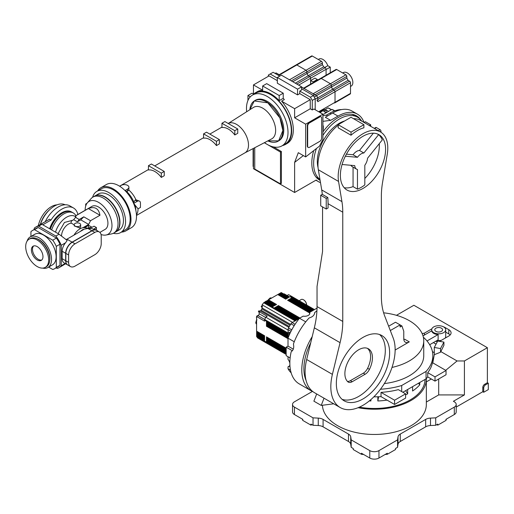 <?xml version="1.0" encoding="UTF-8"?>
<svg xmlns="http://www.w3.org/2000/svg" width="514" height="514" viewBox="0 0 514 514"><rect width="100%" height="100%" fill="white"/><g stroke="black" fill="none" stroke-linecap="round" stroke-linejoin="round"><path stroke-width="0.77" d="M426.331 378.567A51.972 30.005 180 0 1 426.344 379.21L426.344 404.46A51.972 30.005 180 0 1 411.123 425.682A51.972 30.005 180 0 1 355.123 432.332A51.972 30.005 180 0 1 322.419 405.257M426.344 379.21A51.972 30.005 180 0 1 411.123 400.432A51.972 30.005 180 0 1 358.078 407.705M441.404 340.3A7.016 4.048 180 0 1 437.016 340.499A7.016 4.048 0 0 0 441.404 340.3M435.66 341.283A7.016 4.048 0 0 0 437.401 341.604M445.702 329.776A7.016 4.048 180 0 1 441.372 333.515A7.016 4.048 180 0 1 433.726 332.642A7.016 4.048 180 0 1 431.67 329.776A7.016 4.048 180 0 1 436 326.03A7.016 4.048 180 0 1 443.646 326.91A7.016 4.048 180 0 1 445.702 329.776L445.702 336.567A7.016 4.048 180 0 1 445.156 338.135A7.016 4.048 0 0 0 445.702 336.567L445.702 337.627A7.016 4.048 0 0 1 445.696 337.82M443.929 342.106L440.511 348.563L434.298 347.464L434.298 354.686L440.511 352.225L443.929 345.286L443.929 342.106L437.716 341.007L434.298 347.464M440.511 348.563L440.511 352.225M433.366 342.607L436.052 344.155M450.155 334.974A7.794 4.504 0 0 0 448.793 333.914L445.702 332.128M434.298 352.694L432.422 351.608M418.524 328.048L417.779 327.219M436.849 424.622L437.767 425.149L445.979 420.407L445.979 419.347L454.305 414.541A6.496 3.752 0 0 0 456.207 411.887L456.207 404.46A6.496 3.752 180 0 0 454.305 401.807L453.387 401.28L464.412 394.913L438.686 394.913L438.686 378.998M426.344 381.883L431.336 378.998M438.686 394.913L426.344 402.038M434.298 354.686L432.846 362.556M445.709 370.324L457.062 360.963L440.646 351.486M439.599 341.341L448.793 336.034A7.794 4.504 0 0 0 451.074 332.854A7.794 4.504 0 0 0 448.793 329.667L445.118 327.546A7.794 4.504 0 0 0 443.518 326.833M431.863 328.832L424.365 333.162L424.365 335.077M424.365 333.162L422.122 333.56M312.422 391.43L294.438 401.807A6.496 3.752 0 0 0 292.537 404.46A6.496 3.752 0 0 0 294.438 407.114L294.438 414.541L302.765 419.347L302.765 420.407A72.763 42.007 180 0 1 302.405 419.141M302.765 420.407L310.976 425.149L311.895 424.622M294.438 414.541A6.496 3.752 180 0 1 292.537 411.887L292.537 404.46M378.966 458.038A6.496 3.752 180 0 1 369.778 458.038L369.778 450.611A6.496 3.752 0 0 0 378.966 450.611L378.966 458.038L387.293 453.232L387.293 454.292A72.763 42.007 180 0 1 385.095 454.498M363.655 454.498A72.763 42.007 180 0 1 361.451 454.292L361.451 453.232L369.778 458.038M387.293 454.292L395.504 449.551L395.504 448.491L397.553 447.302L398.016 444.289A7.794 4.504 180 0 1 400.265 441.494L425.656 426.838A7.794 4.504 180 0 1 430.488 425.534L435.718 425.271L437.767 424.089L437.767 425.149M310.976 425.149L310.976 424.089L313.032 425.271L318.256 425.534A7.794 4.504 180 0 1 323.088 426.838L348.479 441.494A7.794 4.504 180 0 1 350.734 444.289L351.19 447.302L353.24 448.491L353.24 449.551L361.451 454.292M445.979 420.407A72.763 42.007 0 0 0 446.338 419.141M318.256 425.534L318.256 418.113L313.032 417.843L294.438 407.114M318.256 418.113A7.794 4.504 180 0 1 323.088 419.411L323.088 426.838M348.479 441.494L348.479 434.067L323.088 419.411M348.479 434.067A7.794 4.504 180 0 1 350.734 436.861L350.734 444.289M369.778 450.611L351.19 439.875L350.734 436.861M398.016 444.289L398.016 436.861L397.553 439.875L378.966 450.611M398.016 436.861A7.794 4.504 180 0 1 400.265 434.067L400.265 441.494M425.656 426.838L425.656 419.411L400.265 434.067M425.656 419.411A7.794 4.504 180 0 1 430.488 418.113L430.488 425.534M456.207 404.46A6.496 3.752 180 0 1 454.305 407.114L435.718 417.843L430.488 418.113M464.412 394.913L464.412 360.963L457.062 360.963M464.412 360.963L487.381 347.702L487.381 382.712L484.625 384.305A2.596 1.503 120 0 0 482.787 387.485L483.706 388.019L483.706 392.259L488.3 389.612L488.3 383.245L485.544 384.838A2.596 1.503 120 0 0 483.706 388.019M487.381 347.702L413.879 305.265L396.474 315.313M487.381 382.712L488.3 383.245M313.032 417.843L313.032 425.271M351.19 439.875L351.19 447.302M397.553 439.875L397.553 447.302M435.718 417.843L435.718 425.271M456.207 407.075L482.787 391.732L482.787 387.485M482.787 391.732L483.706 392.259M422.996 335.86L431.696 330.843A7.016 4.048 0 0 0 433.726 333.38A7.016 4.048 0 0 0 438.127 334.556L438.127 339.857L429.691 344.727M435.93 331.363A3.9 2.249 180 0 1 434.786 329.776A3.9 2.249 180 0 1 437.196 327.694A3.9 2.249 180 0 1 441.442 328.183A3.9 2.249 180 0 1 442.586 329.776A3.9 2.249 180 0 1 440.177 331.851A3.9 2.249 180 0 1 435.93 331.363M427.012 340.968L438.127 334.556M359.376 407.159A50.674 29.259 0 0 0 410.204 399.898A50.674 29.259 0 0 0 425.046 379.448M405.61 394.823A50.674 29.259 0 0 0 407.666 393.84L407.666 389.483M377.841 396.782L377.841 400.971A50.674 29.259 0 0 0 387.055 400.11M369.348 400.901A50.674 29.259 0 0 0 370.902 400.971L370.902 399.59M405.636 390.653L407.666 393.84M378.612 396.757L377.841 400.971M370.684 399.776L370.902 400.971M418.447 383.258L419.752 384.806L419.752 382.506M412.575 386.65L412.575 391.006A50.674 29.259 0 0 0 419.752 384.806M383.611 312.808A49.376 28.508 180 0 1 423.748 340.808A49.376 28.508 180 0 1 409.285 360.963A49.376 28.508 180 0 1 391.996 367.433M423.748 340.808L423.748 355.662A49.376 28.508 180 0 1 409.285 375.818A49.376 28.508 180 0 1 384.356 383.579M427.719 376.91L427.719 372.663A58.467 33.757 0 0 0 432.467 362.678L446.036 370.51L446.036 374.757L435.011 381.125L427.719 376.91A58.467 33.757 180 0 1 426.067 378.857L402.854 392.259M381.015 396.628L381.015 392.381A58.467 33.757 0 0 0 398.318 389.638L405.61 393.852L405.61 398.093L394.585 404.46L381.015 396.628A58.467 33.757 180 0 1 373.858 396.84M401.691 391.591L401.691 385.506A58.467 33.757 180 0 1 380.476 389.233M394.585 404.46L394.585 400.22L381.015 392.381M405.61 393.852L394.585 400.22M401.691 385.506L426.067 371.429L426.067 378.857M423.356 337.229A58.467 33.757 180 0 1 432.846 355.662A58.467 33.757 180 0 1 426.067 371.429M435.011 381.125L435.011 376.878L427.719 372.663M446.036 370.51L435.011 376.878M390.312 330.541L400.098 324.893L400.098 327.013L401.935 325.953L403.773 331.26L403.773 338.687A7.794 4.504 120 0 0 405.385 342.253A7.794 4.504 120 0 0 409.285 341.868L395.137 350.04M312.923 391.649A45.476 26.259 -60 0 1 311.208 390.801A45.476 26.259 -60 0 1 312.223 336.586M333.734 403.805L321.231 405.411L324.026 398.202M310.7 342.857A42.489 24.531 120 0 0 306.1 380.521M316.675 393.955L313.881 401.164L321.231 405.411M403.837 339.632A7.794 4.504 120 0 0 404.691 339.214L409.285 341.868M388.642 326.204L395.504 322.239L401.935 325.953M316.926 310.784A45.476 26.259 120 0 0 314.69 312.583L314.703 312.891M314.69 313.161L314.69 312.583C314.484 315.191 312.621 316.977 309.107 317.954A45.476 26.259 120 0 0 293.423 344.007C294.207 347.605 293.455 350.188 291.175 351.749A45.476 26.259 120 0 0 299.264 383.907L311.208 390.801M289.498 365.962L288.007 366.823L288.007 368.711A40.278 23.259 120 0 0 291.162 372.836M290.5 370.151L288.007 368.711M288.007 356.722L288.007 359.35A5.198 3 60 0 1 289.845 363.205M289.883 364.889A5.198 3 60 0 1 288.862 366.578A5.198 3 60 0 1 288.007 366.823M292.408 350.773L286.169 347.175L286.169 355.662L290.134 357.95M286.169 347.175L288.007 346.108L293.288 349.16M294.259 341.771L288.007 338.161L288.007 346.108M305.746 321.867L299.501 318.256A41.576 24.004 120 0 0 288.007 338.161M317.022 308.143L309.621 312.416A5.198 3 180 0 1 309.833 313.277A5.198 3 180 0 1 303.151 316.149L299.501 318.256M309.621 312.416L309.621 314.138M303.588 299.835A4.157 2.403 -120 0 1 303.723 299.906A4.157 2.403 -120 0 1 306.659 305.001L306.659 305.059A4.549 2.628 -120 0 0 303.446 299.752L303.446 299.752A4.549 2.628 -120 0 0 301.172 299.527L299.122 300.709M289.022 335.629L289.022 332.16L289.388 332.372M288.103 336.195L266.451 323.691L266.451 323.055L288.103 335.552L288.103 336.195M288.007 338.687L266.451 326.242L266.451 325.606L288.046 338.071M286.169 350.143L266.451 338.758L266.451 338.122L286.169 349.507M286.169 352.688L266.451 341.302L266.451 340.666L286.169 352.051M288.103 334.916L266.451 322.419L266.451 321.783L288.103 334.28L288.103 334.916M286.169 351.415L266.451 340.03L266.451 339.394L286.169 350.779M286.169 348.871L266.451 337.486L266.451 336.85L286.169 348.235M288.103 337.467L266.451 324.97L266.451 324.334L288.103 336.831L288.103 337.467M314.51 309.595L292.177 296.7L290.558 296.552A1.298 0.752 120 0 0 290.095 296.674L289.241 297.169L281.209 292.537L280.477 292.961L288.502 297.593L287.956 297.914L279.924 293.276L279.372 293.597L287.403 298.236L286.851 298.55L278.819 293.918L278.267 294.233L286.298 298.872L285.745 299.187L277.721 294.554L268.533 299.855L276.558 304.494L276.012 304.808L267.98 300.176L267.428 300.491L275.459 305.13L274.906 305.444L266.875 300.812L266.323 301.127L274.354 305.766L273.801 306.081L265.777 301.448L265.224 301.763L273.255 306.402L272.703 306.723L264.671 302.084L264.183 302.367L295.698 320.563L292.145 322.612A2.596 1.503 120 0 0 290.95 323.807A29.883 17.251 120 0 0 288.54 327.983A2.596 1.503 120 0 0 288.103 329.615L288.103 333.714L264.614 320.158L264.614 321.147L256.589 316.515L256.589 331.151L264.614 335.79L264.614 336.426L256.589 331.787L256.589 332.423L264.614 337.062L264.614 337.698L256.589 333.059L256.589 333.702L264.614 338.334L264.614 338.97L256.589 334.338L256.589 334.974L264.614 339.606L264.614 340.242L256.589 335.61L256.589 336.458L286.169 353.536M274.54 307.783L275.093 307.462L296.739 319.959L296.186 320.28L274.54 307.783M275.639 307.147L276.191 306.826L297.837 319.322L297.291 319.644L275.639 307.147M276.744 306.505L277.297 306.19L298.942 318.686L298.39 319.008L276.744 306.505M299.437 318.333L277.849 305.869L278.395 305.554L299.951 317.999M309.621 312.525L309.229 312.743L287.583 300.247L288.136 299.932L309.691 312.377M310.244 312.056L288.688 299.611L289.241 299.296L310.797 311.741M311.343 311.42L289.793 298.975L290.339 298.66L311.895 311.099M312.448 310.784L290.892 298.338L291.444 298.024L313 310.462M267.004 323.377L266.451 323.691M267.004 325.921L266.451 326.242M267.004 338.443L266.451 338.758M267.004 340.988L266.451 341.302M267.004 322.105L266.451 322.419M267.004 339.715L266.451 340.03M267.004 337.165L266.451 337.486M267.004 324.649L266.451 324.97M270.126 345.17L286.169 354.435L257.649 337.968L256.589 336.458M256.589 335.61L257.135 335.289M256.589 334.338L257.135 334.016M256.589 333.059L257.135 332.744M256.589 331.787L257.135 331.472M256.589 316.515L258.054 315.66A1.561 0.899 120 0 0 259.159 313.752L259.159 311.632L260.392 310.919A1.298 0.752 120 0 0 261.061 310.199A23.387 13.505 -60 0 1 261.806 308.908A1.298 0.752 120 0 0 262.101 307.963L262.101 304.796L263.721 302.772A1.298 0.752 -60 0 1 264.183 302.367M265.224 302.399L265.224 301.763M266.323 301.763L266.323 301.127L265.577 301.461M267.428 301.127L267.428 300.491M268.533 300.491L268.533 299.855M278.267 294.869L278.267 294.233M279.372 294.233L279.372 293.597M280.477 293.597L280.477 292.961M283.779 294.021L284.152 293.809L289.607 296.957M287.088 295.505L288.598 294.631L292.177 296.7M259.159 311.632L267.19 316.271L265.68 317.138L264.742 319.56A1.298 0.752 120 0 0 264.614 320.158M275.093 308.098L275.093 307.462M276.191 307.462L276.191 306.826M277.297 306.826L277.297 306.19M278.395 306.19L278.395 305.554M288.136 300.568L288.136 299.932M289.241 299.932L289.241 299.296M290.339 299.296L290.339 298.66M291.444 298.66L291.444 298.024M292.55 322.374L262.101 304.796M288.103 330.084L265.68 317.138M259.467 312.043L258.6 311.33L258.735 310.886L258.42 311.709L259.3 312.39M258.516 311.343L258.735 310.886L260.116 311.079M258.735 310.886L259.274 310.88M265.378 301.679L265.841 301.217M265.526 301.512L266.785 301.667M264.896 302.213L265.224 301.846M273.512 296.976L275.266 295.968M256.589 328.317L256.589 326.326M255.76 323.036L256.248 320.736L256.987 319.869M255.766 322.998L256.589 324.308M256.589 323.993L255.773 322.651M268.167 300.279A2.596 1.523 60.8 0 1 268.526 299.463L270.293 297.882M269.946 298.094L271.514 298.133M271.79 297.972L270.248 297.921M262.101 307.648L261.504 307.006A2.596 0.366 35.8 0 1 261.234 306.55L261.555 306.203L262.603 306.601M261.53 306.138L261.234 306.55A2.596 0.366 35.8 0 1 261.234 306.543L261.536 306.132L261.832 306.556L261.799 305.862L261.555 306.203M256.505 317.17L256.589 317.999M256.589 317.517L256.589 316.913M256.749 316.418L256.916 315.917L258.536 315.262M363.899 127.8A35.081 20.252 120 0 0 351.036 135.227L338.173 127.8L338.173 124.696L351.036 117.276L363.899 124.696L363.899 127.8M387.787 148.038A35.081 20.252 120 0 0 380.521 131.982A35.081 20.252 120 0 0 353.484 141.376A35.081 20.252 120 0 0 338.173 176.681A35.081 20.252 120 0 0 338.553 181.442L341.932 201.623A77.961 45.014 -60 0 1 342.767 212.192L342.767 321.436A77.961 45.014 -60 0 1 340.069 342.665L332.397 374.359A45.476 26.259 120 0 0 330.823 386.746A45.476 26.259 120 0 0 340.242 407.563A45.476 26.259 120 0 0 375.284 395.375A45.476 26.259 120 0 0 395.137 349.61A45.476 26.259 120 0 0 393.197 338.032L384.678 315.924A77.961 45.014 -60 0 1 381.356 296.077L381.356 196.393A77.961 45.014 -60 0 1 382.557 182.464L387.248 154.309A35.081 20.252 120 0 0 387.787 148.038M380.521 131.982L360.308 120.308A35.081 20.252 120 0 0 353.459 118.67M338.173 125.198A35.081 20.252 120 0 0 317.96 165.013A35.081 20.252 120 0 0 318.339 169.768L338.553 181.442M332.397 374.359L306.672 359.511A45.476 26.259 120 0 0 305.098 371.892A45.476 26.259 120 0 0 314.517 392.709L340.242 407.563M342.106 399.346A37.683 21.755 120 0 0 370.253 386.695A37.683 21.755 120 0 0 385.307 350.304A37.683 21.755 120 0 0 379.538 334.511M389.625 352.797A37.683 21.755 -60 0 1 373.177 390.717A37.683 21.755 -60 0 1 344.142 400.811A37.683 21.755 -60 0 1 336.336 383.56A37.683 21.755 -60 0 1 352.784 345.639A37.683 21.755 -60 0 1 381.818 335.546A37.683 21.755 -60 0 1 389.625 352.797M344.181 187.706A31.964 18.453 120 0 0 353.06 186.627L357.468 189.171A31.964 18.453 120 0 0 364.818 184.931L364.818 165.27A9.098 5.249 120 0 0 367.549 158.228L382.294 139.892A31.964 18.453 120 0 0 378.619 134.662L377.315 133.91M364.818 178.461A31.964 18.453 120 0 0 379.332 145.706A31.964 18.453 120 0 0 379.261 143.663M385.584 149.311A31.964 18.453 -60 0 1 371.628 181.481A31.964 18.453 -60 0 1 347.001 190.045A31.964 18.453 -60 0 1 340.377 175.409A31.964 18.453 -60 0 1 354.332 143.245A31.964 18.453 -60 0 1 378.959 134.681A31.964 18.453 -60 0 1 385.584 149.311M347.875 381.812A19.487 11.25 -60 0 1 344.881 373.639A19.487 11.25 -60 0 1 353.388 354.03A19.487 11.25 -60 0 1 368.409 348.807A19.487 11.25 -60 0 1 372.444 357.725A19.487 11.25 -60 0 1 369.45 369.36A7.794 4.504 -60 0 1 365.133 374.256L352.186 381.729A7.794 4.504 -60 0 1 348.293 382.114A7.794 4.504 -60 0 1 347.875 381.812M347.425 381.388A7.794 4.504 120 0 0 350.349 380.668L363.295 373.196A7.794 4.504 120 0 0 367.613 368.294A19.487 11.25 120 0 0 370.607 356.665A19.487 11.25 120 0 0 367.446 348.351M306.672 359.511L314.343 327.816A77.961 45.014 120 0 0 317.042 306.588L317.042 286.491L322.554 251.481L322.554 206.917M326.229 209.044L320.717 205.857L320.717 195.249L326.229 198.43L326.229 209.044L328.067 207.984L328.067 203.705A77.961 45.014 120 0 0 327.791 197.53L322.278 194.35A77.961 45.014 120 0 0 321.719 189.949L318.339 169.768M326.229 198.43L327.791 197.53M320.717 195.249L322.278 194.35M380.99 132.265L380.99 131.276A1.298 0.752 -120 0 0 380.071 129.689L376.396 127.562A1.298 0.752 -120 0 0 375.747 127.498L374.256 128.359M351.036 135.227L351.036 132.124L338.173 124.696M351.036 132.124L363.899 124.696M378.619 134.662L363.873 152.999A9.098 5.249 120 0 0 357.487 157.297L345.35 156.217M342.08 164.499L354.737 165.63A9.098 5.249 120 0 0 356.594 169.177A9.098 5.249 120 0 0 357.468 169.517L357.468 189.171M353.06 167.134L353.06 186.627M356.594 169.177L352.186 166.632A9.098 5.249 -60 0 1 350.921 165.29M357.487 157.297L353.079 154.753L346.423 154.161M353.079 154.753A9.098 5.249 -60 0 1 359.466 150.454L373.35 133.184M359.466 150.454L363.873 152.999M313.707 150.628A37.034 21.382 120 0 0 311.805 163.054A37.034 21.382 120 0 0 319.477 180.003A37.034 21.382 120 0 0 320.106 180.343M318.577 179.431A37.034 21.382 120 0 0 320.055 180.016M253.094 94.717A29.883 17.251 60 0 1 255.612 92.668A29.883 17.251 60 0 1 270.55 94.146A29.883 17.251 60 0 1 290.076 120.482A29.883 17.251 60 0 1 285.495 144.428A29.883 17.251 60 0 1 282.462 145.578M294.625 108.679L310.244 99.665L310.244 108.788L294.625 117.802L294.625 108.679L281.601 101.162L284.358 99.568A29.883 17.251 -120 0 0 283.233 98.322L279.186 100.654A29.883 17.251 -120 0 0 270.917 93.933A29.883 17.251 -120 0 0 262.648 91.106L262.648 85.979L266.695 83.641L283.233 93.188L279.186 95.527L262.648 85.979M255.612 92.668L257.263 91.71A29.883 17.251 60 0 1 262.648 90.31M319.971 179.54L317.96 178.377A36.378 21.003 -60 0 1 315.782 176.777M307.301 125.866L307.668 126.078A2.596 1.503 -60 0 1 309.505 122.897L309.139 122.685A2.596 1.503 120 0 0 307.301 125.866L307.301 146.021A2.596 1.503 120 0 0 307.841 147.216A2.596 1.503 120 0 0 308.04 147.3M307.668 126.078L307.668 146.233L307.301 146.021M320.903 116.742A2.596 1.503 120 0 0 320.73 116.614A2.596 1.503 120 0 0 319.432 116.742L319.798 116.954A2.596 1.503 -60 0 1 321.096 116.826A2.596 1.503 -60 0 1 321.635 118.014L321.635 138.17A2.596 1.503 -60 0 1 319.798 141.356L309.505 147.3A2.596 1.503 -60 0 1 308.207 147.428A2.596 1.503 -60 0 1 307.668 146.233M319.798 116.954L309.505 122.897M283.233 98.322L283.233 93.188M279.186 100.654L279.186 95.527M264.305 142.738L280.477 152.073L280.477 183.896L254.751 169.048L254.751 147.724M351.865 114.281A36.378 21.003 -60 0 1 354.345 115.367L357.558 117.224A36.378 21.003 -60 0 1 361.727 121.131M253.46 166.607L253.094 166.395L253.094 148.585M253.46 94.036L251.995 93.188L247.947 95.527L247.947 100.455M250.26 96.857L247.947 95.527M319.432 116.742L309.139 122.685M273.352 146.895L281.396 151.54L280.477 152.073M281.396 151.54L281.396 183.369L280.477 183.896M319.432 146.162L305.65 156.924L305.65 124.17L322.921 114.198L322.921 139.48L319.432 146.162M320.492 182.624A38.98 22.507 -60 0 1 318.5 181.693A38.98 22.507 -60 0 1 316.219 180.022L294.625 192.493L294.625 162.398L298.3 152.684L305.65 156.924M357.802 117.365A37.034 21.382 120 0 0 355.566 115.374M327.624 115.939L326.332 115.194L329.904 113.138L331.189 113.877M322.921 114.622L331.941 109.411A30.532 17.63 -60 0 1 333.779 110.247L334.813 110.838M331.941 109.411L334.569 110.928M326.332 115.194L322.921 115.637M341.649 109.578A36.899 21.305 120 0 0 329.904 113.138M357.481 114.179L352.148 111.101A38.98 22.507 120 0 0 332.661 113.029L325.311 117.276L330.637 120.347L337.987 116.106A38.98 22.507 -60 0 1 357.481 114.179A38.98 22.507 -60 0 1 364.028 122.454M369.399 125.557L370.697 124.806L365.37 121.728L364.066 122.48M281.601 101.162A29.883 17.251 60 0 1 287.146 143.47L285.495 144.428M253.46 94.325L253.46 84.913L262.648 90.22M299.771 93.612L297.561 94.891L297.561 89.16L301.609 86.827L301.609 90.008L299.771 91.068L299.771 93.612L310.244 99.665M297.561 94.891L277.348 83.217L277.348 77.492L297.561 89.16M277.348 77.492L281.396 75.153L301.609 86.827M253.46 84.913L269.079 75.899L277.348 80.672M370.697 124.806L370.697 126.309M294.625 117.802L305.65 124.17M294.625 192.493L253.46 168.727L253.46 148.392M294.625 162.398L303.337 155.594M322.921 129.984A38.98 22.507 -60 0 1 323.287 129.496L322.921 129.284M323.287 129.496L323.287 125.846L322.921 125.891M360.828 119.955A37.034 21.382 120 0 0 356.504 115.862A37.034 21.382 120 0 0 322.921 131.905M322.921 121.343L330.637 120.347M268.347 76.323L268.347 75.05L270.184 73.99L277.348 78.128M299.771 91.068L310.424 97.223L312.261 100.403L312.261 109.951L310.244 108.788M312.261 109.951L313.919 109L322.921 114.198M279.738 76.111L273.127 72.288L270.184 73.99M301.609 88.736L313.367 95.527L310.424 97.223M313.367 95.527L315.204 98.707L312.261 100.403M315.204 98.707L315.204 109.739M164.249 175.724L161.312 177.42A16.891 9.753 -120 0 0 148.45 169.993L148.45 165.701L151.386 164.005L164.249 171.432L164.249 175.724M219.375 143.894L216.439 145.597A16.891 9.753 -120 0 0 203.576 138.17L203.576 133.878L206.512 132.182L219.375 139.602L219.375 143.894M237.751 133.287L234.814 134.983A16.891 9.753 -120 0 0 221.952 127.562L221.952 123.27L224.888 121.567L237.751 128.995L237.751 133.287M244.792 152.915A16.891 9.753 -120 0 0 245.005 152.799A16.891 9.753 -120 0 0 248.5 145.07A16.891 9.753 -120 0 0 241.194 128.14A16.891 9.753 -120 0 0 228.21 123.488L253.466 107.42A18.189 10.498 -120 0 1 267.55 112.001A18.189 10.498 -120 0 1 275.639 130.46A18.189 10.498 -120 0 1 271.643 138.908L244.902 152.864M119.672 186.241L121.163 185.381A4.549 2.628 180 0 1 126.116 184.815A4.549 2.628 180 0 1 128.924 187.237L128.821 190.064A16.891 9.753 60 0 1 135.94 199.779L139.512 201.122A4.549 2.628 -60 0 1 140.457 203.203L140.457 207.45L138.054 208.832A16.891 9.753 60 0 1 136.454 214.807M267.865 140.881L278.614 140.849L282.861 130.53L279.892 117.912L267.794 102.819L254.263 100.969L249.862 109.707A23.387 13.505 60 0 1 254.629 100.731A23.387 13.505 60 0 1 272.651 106.996A23.387 13.505 60 0 1 282.861 130.537A23.387 13.505 60 0 1 278.023 141.241A23.387 13.505 60 0 1 267.858 140.887M278.023 141.241L278.941 140.707A23.387 13.505 -120 0 0 283.779 130.003A23.387 13.505 -120 0 0 273.57 106.469A23.387 13.505 -120 0 0 255.548 100.198L254.629 100.731M97.686 190.893A24.948 14.405 60 0 1 100.879 187.7A24.948 14.405 60 0 1 120.103 194.382A24.948 14.405 60 0 1 130.993 219.491A24.948 14.405 60 0 1 125.827 230.908A24.948 14.405 60 0 1 121.465 232.077M125.827 230.908L131.34 227.728A24.948 14.405 -120 0 0 136.506 216.31A24.948 14.405 -120 0 0 125.615 191.202A24.948 14.405 -120 0 0 106.392 184.52L100.879 187.7M264.498 142.635A29.362 16.956 -120 0 0 281.929 145.886A29.362 16.956 -120 0 0 288.007 132.445A29.362 16.956 -120 0 0 275.189 102.89A29.362 16.956 -120 0 0 252.56 95.026A29.362 16.956 -120 0 0 246.482 108.467A29.362 16.956 -120 0 0 246.662 111.744M281.929 145.886L285.231 143.978A29.362 16.956 -120 0 0 291.316 130.537A29.362 16.956 -120 0 0 278.498 100.982A29.362 16.956 -120 0 0 255.869 93.118L252.56 95.026M135.876 210.573A18.298 10.569 -120 0 0 134.893 204.906L138.054 208.832M134.893 204.906L133.685 203.403L137.238 201.347A4.549 2.628 -60 0 1 139.512 201.122M135.94 199.779L135.124 200.126L133.903 202.131A18.298 10.569 -120 0 0 126.168 191.144L127.594 191.176L128.821 190.064M128.924 187.237A4.549 2.628 180 0 1 127.594 189.094L125.011 190.585M161.312 177.42L161.312 173.128L148.45 165.701M161.312 173.128L164.249 171.432M216.439 145.597L216.439 141.305L203.576 133.878M216.439 141.305L219.375 139.602M234.814 134.983L234.814 130.691L221.952 123.27M234.814 130.691L237.751 128.995M133.685 203.403L133.903 202.131M126.168 191.144L125.365 190.938M92.584 197.305A23.779 13.73 60 0 1 96.87 191.369A23.779 13.73 60 0 1 115.194 197.736A23.779 13.73 60 0 1 125.57 221.662A23.779 13.73 60 0 1 120.649 232.553A23.779 13.73 60 0 1 113.363 233.292M120.649 232.553L125.243 229.899A23.779 13.73 -120 0 0 130.164 219.015A23.779 13.73 -120 0 0 119.788 195.082A23.779 13.73 -120 0 0 101.464 188.715L96.87 191.369M94.737 196.052A20.791 12.002 60 0 1 94.872 195.969A20.791 12.002 60 0 1 110.889 201.539A20.791 12.002 60 0 1 119.968 222.459A20.791 12.002 60 0 1 115.663 231.975A20.791 12.002 60 0 1 115.522 232.058M115.663 231.975L119.152 229.964A20.791 12.002 -120 0 0 123.456 220.442A20.791 12.002 -120 0 0 114.384 199.522A20.791 12.002 -120 0 0 98.36 193.951L94.872 195.969M298.653 85.118L310.604 78.224L310.604 84.148L310.604 78.224A1.298 0.752 -120 0 0 309.685 76.631A1.298 0.752 60 0 1 310.604 78.224L326.075 69.287L326.075 75.217M278.903 74.871A1.298 0.752 60 0 1 279.552 74.935L296.822 64.963A1.298 0.752 -120 0 0 296.173 64.899A1.298 0.752 60 0 1 296.822 64.963L306.01 70.264A1.298 0.752 60 0 1 306.929 71.857L306.929 73.592A12.342 7.125 60 0 1 308.182 75.764L309.685 76.631L296.816 84.058M317.311 80.274L317.311 79.484L314.921 78.102L310.694 80.544L310.694 84.097M326.075 69.287A1.298 0.752 -120 0 0 325.156 67.7L309.685 76.631L308.182 75.764L323.653 66.833L325.156 67.7M323.653 66.833A12.342 7.125 -120 0 0 322.4 64.655L292.807 81.745M291.303 80.878L322.4 62.926L322.4 64.655M322.4 62.926A1.298 0.752 -120 0 0 321.481 61.333L289.466 79.818M295.312 83.191L308.182 75.764A12.342 7.125 -120 0 0 306.929 73.592L306.929 71.857A1.298 0.752 -120 0 0 306.01 70.264L296.822 64.963L312.294 56.026L321.481 61.333M312.294 56.026A1.298 0.752 -120 0 0 311.645 55.962L279.166 74.71M310.694 80.544L313.084 81.925L313.084 82.715M317.311 79.484L313.084 81.925M324.758 67.469L327.81 65.708A7.794 4.504 -120 0 0 319.021 59.059L318.282 59.483M327.81 65.708L330.264 67.122L326.075 69.544M330.264 67.122L330.264 72.795M279.552 74.935L276.089 72.937A17.283 9.978 -120 0 0 275.504 73.226L275.125 73.444M275.163 73.47L276.089 72.937M303.318 88.357A1.298 0.752 60 0 1 303.973 88.421L321.244 78.449A1.298 0.752 -120 0 0 320.595 78.385A1.298 0.752 60 0 1 321.244 78.449L330.431 83.75A1.298 0.752 60 0 1 331.35 85.343L331.35 87.078A12.342 7.125 60 0 1 332.603 89.25L334.106 90.117A1.298 0.752 60 0 1 335.025 91.71L335.025 102.318A1.298 0.752 60 0 1 334.755 102.909A1.298 0.752 60 0 1 334.106 102.845M346.552 96.099A1.298 0.752 -120 0 0 346.558 96.099L334.755 102.909A1.298 0.752 -120 0 0 335.025 102.318L318.686 111.75M334.755 102.909L350.227 93.978A1.298 0.752 -120 0 0 350.497 93.381L335.025 102.318L335.025 91.71A1.298 0.752 -120 0 0 334.106 90.117L317.755 99.555M316.836 100.089A1.298 0.752 60 0 1 317.755 101.682L350.497 82.773L350.497 93.381M350.497 82.773A1.298 0.752 -120 0 0 349.578 81.186L334.106 90.117L332.603 89.25L348.074 80.319L349.578 81.186M348.074 80.319A12.342 7.125 -120 0 0 346.821 78.141L316.495 95.649M314.998 94.782L346.821 76.406L346.821 78.141M346.821 76.406A1.298 0.752 -120 0 0 345.903 74.819L313.161 93.721A1.298 0.752 60 0 1 314.08 95.315M317.755 97.827L332.603 89.25A12.342 7.125 -120 0 0 331.35 87.078L331.35 85.343A1.298 0.752 -120 0 0 330.431 83.75L321.244 78.449L336.715 69.512L345.903 74.819M336.715 69.512A1.298 0.752 -120 0 0 336.066 69.448L303.588 88.196M350.497 86.474L351.235 86.044A7.794 4.504 -120 0 0 351.235 77.042A7.794 4.504 -120 0 0 343.436 72.545L342.703 72.969M317.755 101.682L317.755 97.679A17.283 9.978 -120 0 0 316.624 95.72L301.609 87.052M314.266 97.082L316.624 95.72M315.204 99.151L317.755 97.679M303.973 88.421L313.161 93.721M319.952 179.431A36.378 21.003 -60 0 1 316.438 148.501M322.921 135.381A36.378 21.003 -60 0 1 326.506 130.427A36.378 21.003 -60 0 1 357.558 117.224M344.656 120.957A31.187 18.003 120 0 0 328.343 133.042A31.187 18.003 120 0 0 318.07 167.615M326.043 112.714A1.69 0.977 120 0 0 326.139 112.129L326.139 110.009L328.523 111.384M326.139 112.765L323.749 111.384L326.139 110.009M331.491 109.675L329.776 108.685A29.883 17.251 120 0 0 327.99 107.876L331.299 109.784M327.99 107.876L324.026 110.163L323.107 109.636M321.269 110.696L322.188 111.223L321.635 111.544L320.717 111.018M322.374 110.06L323.287 110.587L322.741 110.908L321.822 110.382M320.171 111.332L321.083 111.866L320.53 112.18L319.618 111.654M324.803 109.72L323.884 109.186M85.144 210.284A18.973 10.955 60 0 1 85.144 210.104A18.973 10.955 60 0 1 87.438 202.76L91.151 198.552A20.791 12.002 60 0 1 92.944 197.08A20.791 12.002 60 0 1 108.962 202.651A20.791 12.002 60 0 1 118.034 223.577A20.791 12.002 60 0 1 113.729 233.093A20.791 12.002 60 0 1 111.564 233.902L106.064 235.014A18.973 10.955 60 0 1 101.04 234.5M92.944 197.08L94.595 196.13A20.791 12.002 60 0 1 110.613 201.7A20.791 12.002 60 0 1 119.691 222.62A20.791 12.002 60 0 1 115.387 232.135L113.729 233.093M87.438 202.76A18.973 10.955 60 0 1 102.485 205.298A18.973 10.955 60 0 1 111.975 225.588A18.973 10.955 60 0 1 106.064 235.014M99.883 232.386L105.184 229.321A13.255 7.652 -120 0 0 107.927 223.256A13.255 7.652 -120 0 0 102.145 209.918A13.255 7.652 -120 0 0 91.929 206.371L75.77 215.7M79.721 226.07A3.251 1.876 180 0 1 76.181 226.475A3.251 1.876 180 0 1 74.177 224.74A3.251 1.876 180 0 1 75.128 223.417A3.251 1.876 180 0 1 78.668 223.012A3.251 1.876 180 0 1 80.672 224.74A3.251 1.876 180 0 1 79.721 226.07M80.672 224.74L80.672 226.436A3.251 1.876 180 0 1 79.721 227.766A3.251 1.876 180 0 1 79.497 227.882L74.177 225.884L74.177 224.74M87.014 203.293L85.697 204.052L86.326 204.418M85.697 206.024L85.697 204.052M75.918 215.719L88.337 208.549C94.859 206.198 98.739 208.433 99.96 215.263L90.522 220.712L88.665 224.412L82.882 227.747M84.54 227.715L88.633 225.35L92.109 227.278L94.043 226.166L96.446 227.554L93.946 228.993M51.657 229.919A18.973 10.955 -60 0 1 73.316 212.982A18.973 10.955 -60 0 1 75.873 215.636M73.316 212.982L72.031 212.237A18.973 10.955 120 0 0 50.372 229.173M55.531 232.155A16.891 9.753 -60 0 1 76.001 217.075L75.59 215.906M80.595 228.518L79.497 227.882M74.177 224.811L71.33 223.172A9.747 5.628 120 0 0 61.532 236.016M88.633 228.197L88.633 225.35M92.109 227.278L89.359 227.708L89.359 228.28M96.446 230.208L96.446 227.554M90.612 228.428L89.359 227.708M88.665 224.412L80.762 219.844L77.357 221.81L73.682 219.69L72.68 220.268C71.157 221.116 70.701 222.087 71.33 223.172M90.522 220.712L83.788 216.824L80.762 219.844M83.788 216.824L79.195 219.478L75.519 217.358L76.001 217.075M88.337 208.549L99.96 215.263M75.519 217.358L73.682 219.69M79.195 219.478L77.357 221.81M42.784 224.798L50.976 220.069A23.387 13.505 -60 0 1 61.808 209.147A23.387 13.505 -60 0 1 73.502 207.99A23.387 13.505 -60 0 1 77.884 214.479M73.502 207.99L69.827 205.863A23.387 13.505 120 0 0 58.133 207.026A23.387 13.505 120 0 0 45.226 221.63M50.976 220.069L49.511 219.227L35.594 227.188A23.387 13.505 60 0 1 38.73 226.166L55.853 236.048A23.387 13.505 60 0 1 61.256 245.281L61.256 265.738L65.156 263.483M50.16 229.051A18.96 10.948 -60 0 1 62.322 213.059A18.96 10.948 -60 0 1 71.632 212.025A18.973 10.955 120 0 0 71.292 211.813A18.973 10.955 120 0 0 61.808 212.751A18.973 10.955 120 0 0 49.64 228.749M67.642 264.922A9.098 5.249 -60 0 1 67.552 264.871A9.098 5.249 -60 0 1 65.663 260.707L65.663 253.28A9.098 5.249 -60 0 1 72.095 242.139L91.852 230.735A9.098 5.249 -60 0 1 96.401 230.285A9.098 5.249 -60 0 1 96.491 230.343M55.853 236.048L59.065 234.198L67.186 240.462L65.522 242.814A9.098 5.249 120 0 0 62.175 251.262L62.175 258.69A9.098 5.249 120 0 0 64.057 262.853L67.552 264.871A9.098 5.249 -60 0 1 65.663 260.707L65.663 253.28A9.098 5.249 -60 0 1 72.095 242.139L91.852 230.735A9.098 5.249 -60 0 1 96.401 230.285L96.581 230.394A9.098 5.249 120 0 0 92.038 230.844L72.281 242.248A9.098 5.249 120 0 0 65.85 253.383L65.85 260.81A9.098 5.249 120 0 0 67.732 264.973A9.098 5.249 -60 0 1 65.85 260.81L62.175 258.69M96.401 230.285L91.903 228.582L87.868 228.434L83.12 229.411L83.493 229.623L66.955 239.171A9.098 5.249 120 0 0 66.197 239.659M65.522 242.814L61.256 245.281M65.631 263.759L58.988 267.698A23.387 13.505 60 0 1 57.215 268.449L56.148 267.839M61.256 265.738A23.387 13.505 60 0 1 58.988 267.698M91.903 228.582L84.424 227.702A12.137 7.01 120 0 0 74.022 235.091M80.486 231.358A13.64 7.877 -60 0 1 83.12 229.411M97.821 230.998L94.146 228.878M59.065 234.198L41.942 224.31L40.831 224.239L49.511 219.227M34.245 229.469L34.245 228.177A23.387 13.505 60 0 1 35.594 227.188M41.942 224.31L38.73 226.166M33.68 245.936A8.185 4.729 -120 0 0 32.498 249.303A8.185 4.729 -120 0 0 35.717 257.148A8.185 4.729 -120 0 0 41.795 259.988M42.97 256.621A8.185 4.729 -120 0 0 39.398 248.384A8.185 4.729 -120 0 0 33.089 246.193A8.185 4.729 -120 0 0 31.399 249.939A8.185 4.729 -120 0 0 34.971 258.176A8.185 4.729 -120 0 0 41.281 260.367A8.185 4.729 -120 0 0 42.97 256.621M48.669 259.911A16.242 9.374 60 0 1 45.303 267.344A16.242 9.374 60 0 1 32.787 262.995A16.242 9.374 60 0 1 25.7 246.649A16.242 9.374 60 0 1 29.067 239.216A16.242 9.374 60 0 1 41.583 243.565A16.242 9.374 60 0 1 48.669 259.911M45.303 267.344L46.408 266.708A16.242 9.374 -120 0 0 49.774 259.274A16.242 9.374 -120 0 0 42.681 242.929A16.242 9.374 -120 0 0 30.165 238.58L29.067 239.216M49.717 260.559A15.33 8.854 -120 0 0 49.884 258.465A15.33 8.854 -120 0 0 37.143 238.785M27.069 241.156A17.669 10.203 60 0 1 30.204 236.903A17.669 10.203 60 0 1 43.825 241.638A17.669 10.203 60 0 1 51.535 259.422A17.669 10.203 60 0 1 47.879 267.511A17.669 10.203 60 0 1 42.623 268.102M47.879 267.511L52.454 264.871A17.669 10.203 -120 0 0 56.11 256.782A17.669 10.203 -120 0 0 48.4 238.997A17.669 10.203 -120 0 0 34.779 234.262L30.204 236.903M30.936 236.485L30.936 231.711A22.089 12.754 60 0 1 32.575 230.439A22.089 12.754 60 0 1 34.496 229.662L52.736 240.192A22.089 12.754 60 0 1 56.296 246.354L56.296 267.421A22.089 12.754 60 0 1 54.657 268.693A22.089 12.754 60 0 1 52.736 269.471L48.605 267.087M54.657 268.693L58.333 266.573A22.089 12.754 -120 0 0 59.971 265.295L56.296 267.421M59.971 265.295L59.971 244.234L56.296 246.354M59.971 244.234A22.089 12.754 -120 0 0 56.411 238.072L52.736 240.192M56.411 238.072L38.171 227.535L34.496 229.662M38.171 227.535A22.089 12.754 -120 0 0 36.25 228.312L32.575 230.439M87.868 228.434L94.794 232.431L75.038 243.835L66.955 239.171M94.794 232.431A9.098 5.249 -60 0 1 99.337 231.981A9.098 5.249 -60 0 1 101.226 236.144L101.226 243.572A9.098 5.249 -60 0 1 94.794 254.713L75.038 266.117A9.098 5.249 -60 0 1 70.489 266.567A9.098 5.249 -60 0 1 68.606 262.403L65.85 260.81L65.85 253.383A9.098 5.249 -60 0 1 72.281 242.248L92.038 230.844A9.098 5.249 -60 0 1 96.581 230.394L99.337 231.981M62.175 251.262L68.606 254.976L68.606 262.403M68.606 254.976A9.098 5.249 -60 0 1 75.038 243.835M65.066 204.778A21.961 12.677 120 0 0 54.458 206.069A21.961 12.677 120 0 0 40.433 224.4M49.338 210.027A18.973 10.955 120 0 0 40.31 224.47A18.973 10.955 120 0 1 49.338 210.027M56.945 204.861A18.973 10.955 120 0 0 38.351 225.601M448.793 329.667L448.793 333.914M445.118 327.546L445.118 328.157M485.544 384.838L484.625 384.305M454.305 407.114L454.305 414.541M290.256 332.873L289.022 332.16M291.02 331.299L288.103 329.615M291.772 329.853L288.54 327.983M294.188 325.67L290.95 323.807M295.062 324.302L292.145 322.612M313.489 310.18L290.095 296.674M264.749 319.528L258.054 315.66M288.103 333.046L264.742 319.56M263.721 302.772L295.113 320.897M313.823 309.987L290.558 296.552M290.571 324.405L262.101 307.963M290.076 325.227L261.806 308.908M261.061 310.199L289.331 326.518M288.868 327.36L260.392 310.919M259.159 313.752L265.558 317.446M258.6 311.33L258.42 311.709M256.505 324.263L256.505 323.942M314.343 327.816L340.069 342.665M317.042 306.588L342.767 321.436M328.067 203.705L342.767 212.192M321.719 189.949L341.932 201.623M374.635 128.584L376.396 127.562M378.31 130.704L380.071 129.689M380.148 131.764L380.99 131.276M369.45 369.36L367.613 368.294M350.349 380.668L352.186 381.729M363.295 373.196L365.133 374.256M332.661 113.029L337.987 116.106M135.124 200.126L137.238 201.347M127.594 189.094L127.594 191.176M326.139 112.129L326.686 112.444M72.68 220.268L64.462 222.453L58.082 233.626M431.67 329.776L431.67 330.855M432.846 355.662L432.846 362.897M289.125 332.397L290.185 333.008M256.512 317.144L256.415 317.523M321.096 116.826L320.73 116.614M308.207 147.428L307.841 147.216M318.5 181.693L315.917 180.202M119.595 186.196L148.45 169.536M154.708 165.926L203.576 137.713M209.834 134.096L221.952 127.099M136.486 215.45L245.005 152.799M65.451 239.061L66.332 239.563M70.489 266.567L67.552 264.871M71.671 212.044L70.932 211.62"/></g></svg>
